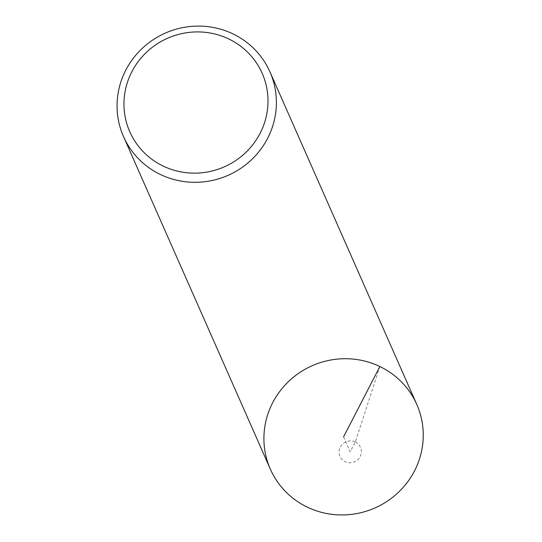 <?xml version="1.0" encoding="UTF-8"?>
<svg xmlns="http://www.w3.org/2000/svg" width="542" height="542" viewBox="0 0 542 542"><rect width="100%" height="100%" fill="white"/><g stroke="black" fill="none" stroke-linecap="round" stroke-linejoin="round"><path stroke-width="0.41" stroke-dasharray="2.71 2.03" d="M355.295 442.008A11.206 10.881 156.2 0 1 356.277 460.903A11.206 10.881 156.2 0 1 339.075 452.645A11.206 10.881 156.2 0 1 355.295 442.008M270.356 469.162A80.04 77.73 156.2 0 1 289.191 380.924A80.04 77.73 156.2 0 1 379.867 366.534A80.04 77.73 156.2 0 1 416.805 404.501M343.581 436.832L350.213 451.852L355.295 442.008L379.867 366.534"/><path stroke-width="0.81" d="M379.867 366.534A80.04 77.73 -23.8 0 0 264.015 442.482A80.04 77.73 -23.8 0 0 386.866 501.479A80.04 77.73 -23.8 0 0 379.867 366.534L343.581 436.832M228.778 38.977A72.357 70.27 156.2 0 1 235.113 160.967A72.357 70.27 156.2 0 1 124.05 107.634A72.357 70.27 156.2 0 1 228.778 38.977M233.006 33.909A80.04 77.73 156.2 0 1 269.943 71.876A80.04 77.73 156.2 0 1 228.114 175.317A80.04 77.73 156.2 0 1 123.495 136.537A80.04 77.73 156.2 0 1 142.329 48.299A80.04 77.73 156.2 0 1 233.006 33.909M269.943 71.876L416.805 404.501A80.04 77.73 156.2 0 1 374.976 507.942A80.04 77.73 156.2 0 1 270.356 469.162L123.495 136.537"/></g></svg>
